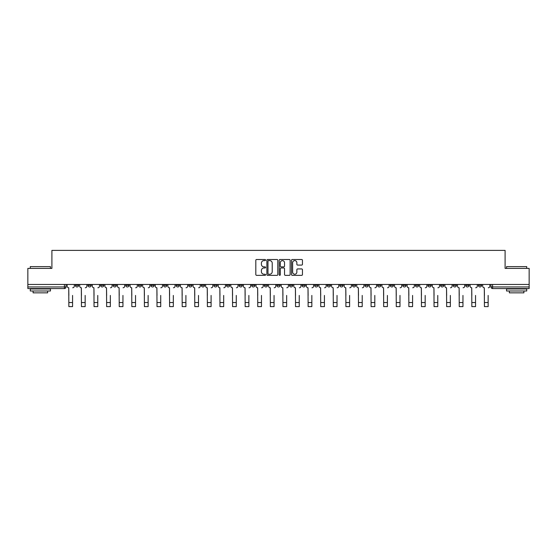 <?xml version="1.0" encoding="UTF-8"?>
<svg xmlns="http://www.w3.org/2000/svg" width="557" height="557" viewBox="0 0 557 557"><rect width="100%" height="100%" fill="white"/><g stroke="black" fill="none" stroke-linecap="round" stroke-linejoin="round"><path stroke-width="0.84" d="M265.585 260.049A0.557 0.557 0 0 0 265.028 259.499L256.61 259.499A0.794 0.794 0 0 0 255.816 260.286L255.816 274.552A0.794 0.794 0 0 0 256.61 275.346L265.028 275.346A0.557 0.557 0 0 0 265.585 274.789A0.557 0.557 0 0 0 265.028 274.232L263.941 274.232A2.534 2.534 0 0 1 261.407 271.698L261.407 270.514A2.534 2.534 0 0 1 263.941 267.973L265.028 267.973A0.557 0.557 0 0 0 265.585 267.423A0.557 0.557 0 0 0 265.028 266.866L263.941 266.866A2.534 2.534 0 0 1 261.407 264.331L261.407 263.141A2.534 2.534 0 0 1 263.941 260.606L265.028 260.606A0.557 0.557 0 0 0 265.585 260.049M415.411 284.453L415.411 285.344L418.641 285.344A1.615 1.615 0 0 1 417.026 286.952A1.615 1.615 0 0 1 415.411 285.344L415.411 284.453M402.815 284.453L402.815 285.344L406.046 285.344A1.615 1.615 0 0 1 404.431 286.952A1.615 1.615 0 0 1 402.815 285.344L402.815 284.453M327.258 284.453L327.258 285.344L330.489 285.344A1.615 1.615 0 0 1 328.874 286.952A1.615 1.615 0 0 1 327.258 285.344L327.258 284.453M314.663 284.453L314.663 285.344L317.894 285.344A1.615 1.615 0 0 1 316.279 286.952A1.615 1.615 0 0 1 314.663 285.344L314.663 284.453M302.075 284.453L302.075 285.344L305.299 285.344A1.615 1.615 0 0 1 303.683 286.952A1.615 1.615 0 0 1 302.075 285.344L302.075 284.453M276.885 284.453L276.885 285.344L280.115 285.344A1.615 1.615 0 0 1 278.5 286.952A1.615 1.615 0 0 1 276.885 285.344L276.885 284.453M251.701 285.344L251.701 284.453L251.701 285.344A1.615 1.615 0 0 0 253.317 286.952A1.615 1.615 0 0 1 251.701 285.344L254.925 285.344A1.615 1.615 0 0 1 253.317 286.952A1.615 1.615 0 0 0 254.925 285.344L254.925 284.453L254.925 285.344M239.106 285.344L239.106 284.453L239.106 285.344A1.615 1.615 0 0 0 240.721 286.952A1.615 1.615 0 0 1 239.106 285.344L242.337 285.344A1.615 1.615 0 0 1 240.721 286.952M226.511 285.344L226.511 284.453L226.511 285.344A1.615 1.615 0 0 0 228.126 286.952A1.615 1.615 0 0 1 226.511 285.344L229.742 285.344A1.615 1.615 0 0 1 228.126 286.952A1.615 1.615 0 0 0 229.742 285.344L229.742 284.453L229.742 285.344M213.923 284.453L213.923 285.344L217.146 285.344A1.615 1.615 0 0 1 215.538 286.952A1.615 1.615 0 0 1 213.923 285.344L213.923 284.453M201.328 284.453L201.328 285.344L204.558 285.344A1.615 1.615 0 0 1 202.943 286.952A1.615 1.615 0 0 1 201.328 285.344L201.328 284.453M188.732 284.453L188.732 285.344L191.963 285.344A1.615 1.615 0 0 1 190.348 286.952A1.615 1.615 0 0 1 188.732 285.344L188.732 284.453M176.144 285.344L176.144 284.453L176.144 285.344A1.615 1.615 0 0 0 177.753 286.952A1.615 1.615 0 0 1 176.144 285.344L179.368 285.344A1.615 1.615 0 0 1 177.753 286.952M150.954 285.344L150.954 284.453L150.954 285.344A1.615 1.615 0 0 0 152.569 286.952A1.615 1.615 0 0 1 150.954 285.344L154.185 285.344A1.615 1.615 0 0 1 152.569 286.952A1.615 1.615 0 0 0 154.185 285.344L154.185 284.453L154.185 285.344M138.359 285.344L138.359 284.453L138.359 285.344A1.615 1.615 0 0 0 139.974 286.952A1.615 1.615 0 0 1 138.359 285.344L141.589 285.344A1.615 1.615 0 0 1 139.974 286.952A1.615 1.615 0 0 0 141.589 285.344L141.589 284.453L141.589 285.344M125.771 285.344L125.771 284.453L125.771 285.344A1.615 1.615 0 0 0 127.386 286.952A1.615 1.615 0 0 1 125.771 285.344L129.001 285.344A1.615 1.615 0 0 1 127.386 286.952A1.615 1.615 0 0 0 129.001 285.344L129.001 284.453L129.001 285.344M113.175 285.344L113.175 284.453L113.175 285.344A1.615 1.615 0 0 0 114.791 286.952A1.615 1.615 0 0 1 113.175 285.344L116.406 285.344A1.615 1.615 0 0 1 114.791 286.952M100.58 285.344L100.58 284.453L100.58 285.344A1.615 1.615 0 0 0 102.196 286.952A1.615 1.615 0 0 1 100.58 285.344L103.811 285.344A1.615 1.615 0 0 1 102.196 286.952A1.615 1.615 0 0 0 103.811 285.344L103.811 284.453L103.811 285.344M87.992 285.344L87.992 284.453L87.992 285.344A1.615 1.615 0 0 0 89.607 286.952A1.615 1.615 0 0 1 87.992 285.344L91.216 285.344A1.615 1.615 0 0 1 89.607 286.952A1.615 1.615 0 0 0 91.216 285.344L91.216 284.453L91.216 285.344M301.657 265.083A0.794 0.794 0 0 0 302.451 264.29L302.451 260.286A0.794 0.794 0 0 0 301.657 259.499L292.307 259.499A0.794 0.794 0 0 0 291.513 260.286L291.513 274.552A0.794 0.794 0 0 0 292.307 275.346L301.657 275.346A0.794 0.794 0 0 0 302.451 274.552L302.451 269.72A0.794 0.794 0 0 0 301.657 268.927L297.654 268.927A0.794 0.794 0 0 0 296.86 269.72L296.86 272.115A2.117 2.117 0 0 1 294.744 274.232A2.117 2.117 0 0 1 292.627 272.115L292.627 262.723A2.117 2.117 0 0 1 294.744 260.606A2.117 2.117 0 0 1 296.86 262.723L296.86 264.29A0.794 0.794 0 0 0 297.654 265.083L301.657 265.083M27.85 284.453L27.85 268.39L51.905 268.39L51.905 250.385L505.095 250.385L505.095 268.39L529.15 268.39L529.15 284.453L27.85 284.453L27.85 286.952L66.032 286.952L66.032 284.453L66.032 286.952A1.615 1.615 0 0 1 64.417 288.568L27.85 288.568L27.85 286.952M277.804 260.286A0.794 0.794 0 0 0 277.017 259.499L267.666 259.499A0.794 0.794 0 0 0 266.873 260.286L266.873 274.552A0.794 0.794 0 0 0 267.666 275.346L277.017 275.346A0.794 0.794 0 0 0 277.804 274.552L277.804 260.286M279.983 259.499L289.334 259.499A0.794 0.794 0 0 1 290.127 260.286L290.127 274.552A0.794 0.794 0 0 1 289.334 275.346L285.337 275.346A0.794 0.794 0 0 1 284.543 274.552L284.543 268.766A0.794 0.794 0 0 0 283.75 267.973L281.097 267.973A0.794 0.794 0 0 0 280.303 268.766L280.303 274.789A0.557 0.557 0 0 1 279.746 275.346A0.557 0.557 0 0 1 279.196 274.789L279.196 260.286A0.794 0.794 0 0 1 279.983 259.499M490.968 284.453L490.968 286.952L529.15 286.952L529.15 288.568L492.583 288.568A1.615 1.615 0 0 1 490.968 286.952A1.615 1.615 0 0 0 492.583 288.568L492.583 284.453M529.15 284.453L529.15 286.952M481.603 284.453L481.603 285.344A1.615 1.615 0 0 1 479.988 286.952A1.615 1.615 0 0 1 478.372 285.344L481.603 285.344M478.372 284.453L478.372 285.344M469.008 284.453L469.008 285.344A1.615 1.615 0 0 1 467.393 286.952A1.615 1.615 0 0 1 465.784 285.344L469.008 285.344M465.784 284.453L465.784 285.344M456.42 284.453L456.42 285.344A1.615 1.615 0 0 1 454.804 286.952A1.615 1.615 0 0 1 453.189 285.344A1.615 1.615 0 0 0 454.804 286.952M453.189 284.453L453.189 285.344L456.42 285.344M443.825 284.453L443.825 285.344A1.615 1.615 0 0 1 442.209 286.952A1.615 1.615 0 0 1 440.594 285.344L443.825 285.344M440.594 284.453L440.594 285.344M431.229 284.453L431.229 285.344A1.615 1.615 0 0 1 429.614 286.952A1.615 1.615 0 0 1 427.999 285.344L431.229 285.344M427.999 284.453L427.999 285.344M418.641 284.453L418.641 285.344M406.046 284.453L406.046 285.344L406.046 284.453M393.451 284.453L393.451 285.344A1.615 1.615 0 0 1 391.836 286.952A1.615 1.615 0 0 1 390.22 285.344L393.451 285.344M390.22 284.453L390.22 285.344M380.856 284.453L380.856 285.344A1.615 1.615 0 0 1 379.247 286.952A1.615 1.615 0 0 1 377.632 285.344L380.856 285.344M377.632 284.453L377.632 285.344M368.268 284.453L368.268 285.344A1.615 1.615 0 0 1 366.652 286.952A1.615 1.615 0 0 1 365.037 285.344L368.268 285.344M365.037 284.453L365.037 285.344M355.672 284.453L355.672 285.344A1.615 1.615 0 0 1 354.057 286.952A1.615 1.615 0 0 1 352.442 285.344L355.672 285.344M352.442 284.453L352.442 285.344M343.077 284.453L343.077 285.344A1.615 1.615 0 0 1 341.462 286.952A1.615 1.615 0 0 1 339.854 285.344L343.077 285.344M339.854 284.453L339.854 285.344M330.489 284.453L330.489 285.344A1.615 1.615 0 0 1 328.874 286.952M317.894 284.453L317.894 285.344M305.299 285.344L305.299 284.453L305.299 285.344A1.615 1.615 0 0 1 303.683 286.952M292.71 284.453L292.71 285.344A1.615 1.615 0 0 1 291.095 286.952A1.615 1.615 0 0 1 289.48 285.344A1.615 1.615 0 0 0 291.095 286.952A1.615 1.615 0 0 0 292.71 285.344L289.48 285.344L289.48 284.453M280.115 285.344L280.115 284.453L280.115 285.344A1.615 1.615 0 0 1 278.5 286.952M267.52 284.453L267.52 285.344A1.615 1.615 0 0 1 265.905 286.952A1.615 1.615 0 0 1 264.29 285.344A1.615 1.615 0 0 0 265.905 286.952M264.29 284.453L264.29 285.344L267.52 285.344M242.337 284.453L242.337 285.344L242.337 284.453M217.146 285.344L217.146 284.453L217.146 285.344A1.615 1.615 0 0 1 215.538 286.952M204.558 285.344L204.558 284.453L204.558 285.344A1.615 1.615 0 0 1 202.943 286.952M191.963 285.344L191.963 284.453L191.963 285.344A1.615 1.615 0 0 1 190.348 286.952M179.368 284.453L179.368 285.344L179.368 284.453M166.78 285.344L166.78 284.453L166.78 285.344A1.615 1.615 0 0 1 165.164 286.952A1.615 1.615 0 0 1 163.549 285.344L166.78 285.344A1.615 1.615 0 0 1 165.164 286.952M163.549 284.453L163.549 285.344M116.406 284.453L116.406 285.344L116.406 284.453M78.628 284.453L78.628 285.344A1.615 1.615 0 0 1 77.012 286.952A1.615 1.615 0 0 1 75.397 285.344A1.615 1.615 0 0 0 77.012 286.952A1.615 1.615 0 0 0 78.628 285.344L78.628 284.453M75.397 284.453L75.397 285.344L78.628 285.344M64.417 284.453L64.417 288.568A1.615 1.615 0 0 0 66.032 286.952M268.537 260.606A0.557 0.557 0 0 0 267.98 261.163L267.98 273.682A0.557 0.557 0 0 0 268.537 274.232L269.685 274.232A2.534 2.534 0 0 0 272.22 271.698L272.22 263.141A2.534 2.534 0 0 0 269.685 260.606L268.537 260.606M284.543 262.765A2.117 2.117 0 0 0 282.42 260.648A2.117 2.117 0 0 0 280.303 262.765L280.303 266.072A0.794 0.794 0 0 0 281.097 266.866L283.75 266.866A0.794 0.794 0 0 0 284.543 266.072L284.543 262.765M67.125 286.152L67.125 284.453L67.125 286.152A1.615 1.615 0 0 0 68.734 287.76L68.859 295.433M68.734 287.76L68.859 306.615L72.57 306.615L72.57 295.433M74.304 286.152L74.304 284.453L74.304 286.152A1.615 1.615 0 0 1 72.695 287.76M79.714 286.152L79.714 284.453L79.714 286.152A1.615 1.615 0 0 0 81.329 287.76L81.454 295.433M81.329 287.76L81.454 306.615L85.165 306.615L85.165 295.433M86.899 286.152L86.899 284.453L86.899 286.152A1.615 1.615 0 0 1 85.284 287.76M92.309 286.152L92.309 284.453L92.309 286.152A1.615 1.615 0 0 0 93.924 287.76L94.042 295.433M93.924 287.76L94.042 306.615L97.76 306.615L97.76 295.433M99.494 286.152L99.494 284.453L99.494 286.152A1.615 1.615 0 0 1 97.879 287.76M104.904 286.152L104.904 284.453L104.904 286.152A1.615 1.615 0 0 0 106.519 287.76L106.638 295.433M106.519 287.76L106.638 306.615L110.349 306.615L110.349 295.433M112.089 286.152L112.089 284.453L112.089 286.152A1.615 1.615 0 0 1 110.474 287.76M30.273 266.615L50.45 266.615L30.273 266.615L30.273 268.39M50.45 290.991L30.273 290.991L30.273 288.972L50.45 288.972L50.45 290.991M47.63 290.991L47.63 292.85L33.1 292.85L33.1 290.991M506.55 266.615L526.727 266.615L506.55 266.615L506.55 268.39M526.727 290.991L506.55 290.991L506.55 288.972L526.727 288.972L526.727 290.991M523.9 290.991L523.9 292.85L509.37 292.85L509.37 290.991M117.492 286.152L117.492 284.453L117.492 286.152A1.615 1.615 0 0 0 119.107 287.76L119.233 295.433M119.107 287.76L119.233 306.615L122.944 306.615L122.944 295.433M124.677 286.152L124.677 284.453L124.677 286.152A1.615 1.615 0 0 1 123.062 287.76M130.087 286.152L130.087 284.453L130.087 286.152A1.615 1.615 0 0 0 131.703 287.76L131.821 295.433M131.703 287.76L131.821 306.615L135.539 306.615L135.539 295.433M137.273 286.152L137.273 284.453L137.273 286.152A1.615 1.615 0 0 1 135.657 287.76M142.683 286.152L142.683 284.453L142.683 286.152A1.615 1.615 0 0 0 144.298 287.76L144.416 295.433M144.298 287.76L144.416 306.615L148.127 306.615L148.127 295.433M149.868 286.152L149.868 284.453L149.868 286.152A1.615 1.615 0 0 1 148.253 287.76M155.271 286.152L155.271 284.453L155.271 286.152A1.615 1.615 0 0 0 156.886 287.76L157.011 295.433M156.886 287.76L157.011 306.615L160.722 306.615L160.722 295.433M162.456 286.152L162.456 284.453L162.456 286.152A1.615 1.615 0 0 1 160.841 287.76M167.866 286.152L167.866 284.453L167.866 286.152A1.615 1.615 0 0 0 169.481 287.76L169.6 295.433M169.481 287.76L169.6 306.615L173.318 306.615L173.318 295.433M175.051 286.152L175.051 284.453L175.051 286.152A1.615 1.615 0 0 1 173.436 287.76M180.461 286.152L180.461 284.453L180.461 286.152A1.615 1.615 0 0 0 182.076 287.76L182.195 295.433M182.076 287.76L182.195 306.615L185.906 306.615L185.906 295.433M187.646 286.152L187.646 284.453L187.646 286.152A1.615 1.615 0 0 1 186.031 287.76M193.056 286.152L193.056 284.453L193.056 286.152A1.615 1.615 0 0 0 194.665 287.76L194.79 295.433M194.665 287.76L194.79 306.615L198.501 306.615L198.501 295.433M200.235 286.152L200.235 284.453L200.235 286.152A1.615 1.615 0 0 1 198.626 287.76M205.644 286.152L205.644 284.453L205.644 286.152A1.615 1.615 0 0 0 207.26 287.76L207.385 295.433M207.26 287.76L207.385 306.615L211.096 306.615L211.096 295.433M212.83 286.152L212.83 284.453L212.83 286.152A1.615 1.615 0 0 1 211.214 287.76M218.24 286.152L218.24 284.453L218.24 286.152A1.615 1.615 0 0 0 219.855 287.76L219.973 295.433M219.855 287.76L219.973 306.615L223.691 306.615L223.691 295.433M225.425 286.152L225.425 284.453L225.425 286.152A1.615 1.615 0 0 1 223.81 287.76M230.835 286.152L230.835 284.453L230.835 286.152A1.615 1.615 0 0 0 232.45 287.76L232.568 295.433M232.45 287.76L232.568 306.615L236.279 306.615L236.279 295.433M238.02 286.152L238.02 284.453L238.02 286.152A1.615 1.615 0 0 1 236.405 287.76M243.423 286.152L243.423 284.453L243.423 286.152A1.615 1.615 0 0 0 245.038 287.76L245.164 295.433M245.038 287.76L245.164 306.615L248.875 306.615L248.875 295.433M250.608 286.152L250.608 284.453L250.608 286.152A1.615 1.615 0 0 1 248.993 287.76M256.018 286.152L256.018 284.453L256.018 286.152A1.615 1.615 0 0 0 257.633 287.76L257.752 295.433M257.633 287.76L257.752 306.615L261.47 306.615L261.47 295.433M263.203 286.152L263.203 284.453L263.203 286.152A1.615 1.615 0 0 1 261.588 287.76M268.613 286.152L268.613 284.453L268.613 286.152A1.615 1.615 0 0 0 270.229 287.76L270.347 295.433M270.229 287.76L270.347 306.615L274.058 306.615L274.058 295.433M275.799 286.152L275.799 284.453L275.799 286.152A1.615 1.615 0 0 1 274.183 287.76M281.201 286.152L281.201 284.453L281.201 286.152A1.615 1.615 0 0 0 282.817 287.76L282.942 295.433M282.817 287.76L282.942 306.615L286.653 306.615L286.653 295.433M288.387 286.152L288.387 284.453L288.387 286.152A1.615 1.615 0 0 1 286.771 287.76M293.797 286.152L293.797 284.453L293.797 286.152A1.615 1.615 0 0 0 295.412 287.76L295.53 295.433M295.412 287.76L295.53 306.615L299.248 306.615L299.248 295.433M300.982 286.152L300.982 284.453L300.982 286.152A1.615 1.615 0 0 1 299.367 287.76M306.392 286.152L306.392 284.453L306.392 286.152A1.615 1.615 0 0 0 308.007 287.76L308.125 295.433M308.007 287.76L308.125 306.615L311.836 306.615L311.836 295.433M313.577 286.152L313.577 284.453L313.577 286.152A1.615 1.615 0 0 1 311.962 287.76M318.98 286.152L318.98 284.453L318.98 286.152A1.615 1.615 0 0 0 320.595 287.76L320.721 295.433M320.595 287.76L320.721 306.615L324.432 306.615L324.432 295.433M326.165 286.152L326.165 284.453L326.165 286.152A1.615 1.615 0 0 1 324.55 287.76M331.575 286.152L331.575 284.453L331.575 286.152A1.615 1.615 0 0 0 333.19 287.76L333.309 295.433M333.19 287.76L333.309 306.615L337.027 306.615L337.027 295.433M338.76 286.152L338.76 284.453L338.76 286.152A1.615 1.615 0 0 1 337.145 287.76M344.17 286.152L344.17 284.453L344.17 286.152A1.615 1.615 0 0 0 345.786 287.76L345.904 295.433M345.786 287.76L345.904 306.615L349.615 306.615L349.615 295.433M351.356 286.152L351.356 284.453L351.356 286.152A1.615 1.615 0 0 1 349.74 287.76M356.765 286.152L356.765 284.453L356.765 286.152A1.615 1.615 0 0 0 358.374 287.76L358.499 295.433M358.374 287.76L358.499 306.615L362.21 306.615L362.21 295.433M363.944 286.152L363.944 284.453L363.944 286.152A1.615 1.615 0 0 1 362.335 287.76M369.354 286.152L369.354 284.453L369.354 286.152A1.615 1.615 0 0 0 370.969 287.76L371.094 295.433M370.969 287.76L371.094 306.615L374.805 306.615L374.805 295.433M376.539 286.152L376.539 284.453L376.539 286.152A1.615 1.615 0 0 1 374.924 287.76M381.949 286.152L381.949 284.453L381.949 286.152A1.615 1.615 0 0 0 383.564 287.76L383.682 295.433M383.564 287.76L383.682 306.615L387.4 306.615L387.4 295.433M389.134 286.152L389.134 284.453L389.134 286.152A1.615 1.615 0 0 1 387.519 287.76M394.544 286.152L394.544 284.453L394.544 286.152A1.615 1.615 0 0 0 396.159 287.76L396.278 295.433M396.159 287.76L396.278 306.615L399.989 306.615L399.989 295.433M401.729 286.152L401.729 284.453L401.729 286.152A1.615 1.615 0 0 1 400.114 287.76M407.132 286.152L407.132 284.453L407.132 286.152A1.615 1.615 0 0 0 408.747 287.76L408.873 295.433M408.747 287.76L408.873 306.615L412.584 306.615L412.584 295.433M414.317 286.152L414.317 284.453L414.317 286.152A1.615 1.615 0 0 1 412.702 287.76M419.727 286.152L419.727 284.453L419.727 286.152A1.615 1.615 0 0 0 421.343 287.76L421.461 295.433M421.343 287.76L421.461 306.615L425.179 306.615L425.179 295.433M426.913 286.152L426.913 284.453L426.913 286.152A1.615 1.615 0 0 1 425.297 287.76M432.323 286.152L432.323 284.453L432.323 286.152A1.615 1.615 0 0 0 433.938 287.76L434.056 295.433M433.938 287.76L434.056 306.615L437.767 306.615L437.767 295.433M439.508 286.152L439.508 284.453L439.508 286.152A1.615 1.615 0 0 1 437.893 287.76M444.911 286.152L444.911 284.453L444.911 286.152A1.615 1.615 0 0 0 446.526 287.76L446.651 295.433M446.526 287.76L446.651 306.615L450.362 306.615L450.362 295.433M452.096 286.152L452.096 284.453L452.096 286.152A1.615 1.615 0 0 1 450.481 287.76M457.506 286.152L457.506 284.453L457.506 286.152A1.615 1.615 0 0 0 459.121 287.76L459.24 295.433M459.121 287.76L459.24 306.615L462.958 306.615L462.958 295.433M464.691 286.152L464.691 284.453L464.691 286.152A1.615 1.615 0 0 1 463.076 287.76M470.101 286.152L470.101 284.453L470.101 286.152A1.615 1.615 0 0 0 471.716 287.76L471.835 295.433M471.716 287.76L471.835 306.615L475.546 306.615L475.546 295.433M477.286 286.152L477.286 284.453L477.286 286.152A1.615 1.615 0 0 1 475.671 287.76M482.696 286.152L482.696 284.453L482.696 286.152A1.615 1.615 0 0 0 484.305 287.76L484.43 295.433M484.305 287.76L484.43 306.615L488.141 306.615L488.141 295.433M489.875 286.152L489.875 284.453L489.875 286.152A1.615 1.615 0 0 1 488.266 287.76M72.57 302.535L68.859 302.535M85.165 302.535L81.454 302.535M97.76 302.535L94.042 302.535M110.349 302.535L106.638 302.535M122.944 302.535L119.233 302.535M135.539 302.535L131.821 302.535M148.127 302.535L144.416 302.535M160.722 302.535L157.011 302.535M173.318 302.535L169.6 302.535M185.906 302.535L182.195 302.535M198.501 302.535L194.79 302.535M211.096 302.535L207.385 302.535M223.691 302.535L219.973 302.535M236.279 302.535L232.568 302.535M248.875 302.535L245.164 302.535M261.47 302.535L257.752 302.535M274.058 302.535L270.347 302.535M286.653 302.535L282.942 302.535M299.248 302.535L295.53 302.535M311.836 302.535L308.125 302.535M324.432 302.535L320.721 302.535M337.027 302.535L333.309 302.535M349.615 302.535L345.904 302.535M362.21 302.535L358.499 302.535M374.805 302.535L371.094 302.535M387.4 302.535L383.682 302.535M399.989 302.535L396.278 302.535M412.584 302.535L408.873 302.535M425.179 302.535L421.461 302.535M437.767 302.535L434.056 302.535M450.362 302.535L446.651 302.535M462.958 302.535L459.24 302.535M475.546 302.535L471.835 302.535M488.141 302.535L484.43 302.535M50.45 268.39L50.45 266.615M45.855 288.972L45.855 288.568M34.875 288.972L34.875 288.568M526.727 268.39L526.727 266.615M522.125 288.972L522.125 288.568M511.145 288.972L511.145 288.568"/></g></svg>
